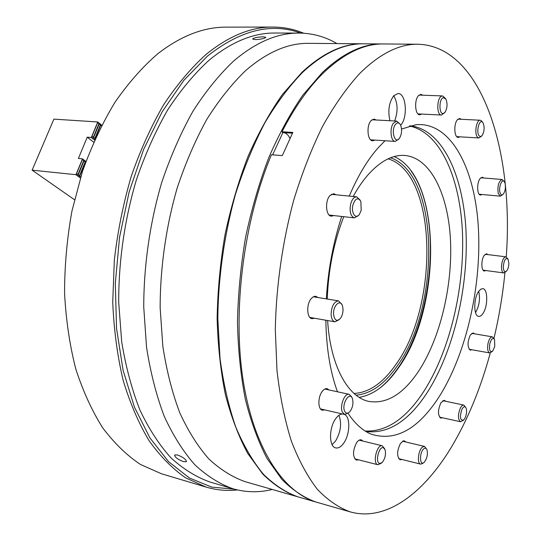 <?xml version="1.0" encoding="UTF-8"?>
<svg xmlns="http://www.w3.org/2000/svg" width="541" height="541" viewBox="0 0 541 541"><rect width="100%" height="100%" fill="white"/><g stroke="black" fill="none" stroke-linecap="round" stroke-linejoin="round"><path stroke-width="0.81" d="M255.338 39.621C261.269 39.25 264.765 38.479 265.827 37.302L263.095 36.835C257.171 37.052 253.682 37.789 252.627 39.047L255.338 39.621M183.602 461.656L186.449 461.703C186.172 459.492 183.176 457.233 177.468 454.927L174.608 454.981C174.844 457.267 177.84 459.492 183.602 461.656M297.692 496.773L297.394 496.692C285.256 492.337 273.699 484.783 262.737 474.031L247.724 453.439C238.743 436.743 231.325 417.233 225.462 394.903C220.654 371.187 217.881 345.726 217.13 318.521C217.631 290.727 220.255 262.777 225.015 234.679C230.946 207 238.655 180.829 248.15 156.173C258.49 132.822 269.932 112.23 282.476 94.398L302.074 72.183C322.95 52.93 343.278 43.463 363.058 43.794L363.396 43.794M300.688 33.096C271.548 22.384 240.495 30.039 207.528 56.054L183.839 80.325L162.185 111.757L143.642 149.39L129.171 191.812L119.561 237.195L115.301 283.464L116.545 328.502L123.098 370.301L134.466 407.19L149.904 437.892L168.535 461.622L189.438 478.014L211.714 487.103L234.524 489.213M237.452 489.943C226.963 491.086 216.522 490.139 206.128 487.103L185.685 477.865C172.511 468.743 160.332 456.394 149.154 440.82C138.753 423.454 130.083 403.288 123.152 380.337C117.397 356.012 113.928 330.01 112.731 302.324L114.347 259.93C117.688 231.284 123.321 203.43 131.233 176.359C140.329 150.229 151.122 126.378 163.605 104.812C176.826 84.903 190.899 68.166 205.83 54.607C228.552 36.119 250.882 26.928 272.826 27.05C283.667 27.091 293.959 29.146 303.704 33.231M272.826 27.05L226.172 27.138C203.612 27.036 180.775 35.936 157.674 53.836C142.506 66.956 128.258 83.131 114.915 102.371C102.344 123.199 91.524 146.232 82.462 171.463L71.933 211.085C67.023 238.507 64.568 265.881 64.568 293.202C65.988 320.015 69.715 345.239 75.76 368.874C82.996 391.211 91.99 410.883 102.743 427.897C114.279 443.18 126.831 455.366 140.396 464.442L161.421 473.767L206.128 487.103M363.058 43.794L308.674 43.348C288.028 43.03 266.977 52.159 245.519 70.722C231.846 83.902 218.956 100.099 206.851 119.291C195.423 140.038 185.543 162.915 177.211 187.916C166.04 226.469 160.163 267.809 160.15 307.863L162.834 346.375C166.614 370.754 172.261 392.901 179.788 412.817C188.221 431.163 197.918 446.555 208.887 458.978C220.37 469.622 232.454 477.182 245.127 481.659L297.394 496.692M336.942 43.578C325.283 36.727 312.644 33.224 299.024 33.075C277.736 32.873 256.028 42.124 233.881 60.815C219.497 74.36 205.925 91.057 193.164 110.891C181.1 132.362 170.665 156.079 161.854 182.047C150.026 222.114 143.784 265.164 143.737 306.943L146.523 347.133C150.486 372.587 156.423 395.721 164.336 416.536C173.201 435.715 183.392 451.823 194.916 464.847C206.98 476.019 219.66 483.992 232.955 488.773C246.047 492.486 259.153 492.716 272.265 489.463M299.024 33.075L274.943 33.028C253.31 32.839 231.305 41.934 208.941 60.322C194.415 73.644 180.735 90.049 167.899 109.546C155.781 130.645 145.319 153.948 136.515 179.456C124.721 218.821 118.58 261.134 118.702 302.23L121.684 341.784C125.796 366.859 131.903 389.669 139.991 410.22C149.046 429.182 159.433 445.128 171.166 458.058C183.44 469.169 196.336 477.142 209.854 481.97L232.955 488.773M316.553 502.19L315.924 502.014C303.988 497.713 292.634 490.166 281.868 479.38L267.146 458.667C258.355 441.848 251.105 422.156 245.404 399.596C240.745 375.623 238.101 349.865 237.465 322.321C238.06 294.176 240.759 265.868 245.567 237.391C251.518 209.333 259.227 182.811 268.694 157.823C278.987 134.148 290.348 113.279 302.791 95.216L322.193 72.704C342.832 53.201 362.883 43.618 382.338 43.949L383.021 43.956M382.338 43.949L363.714 43.794C343.948 43.469 323.626 52.937 302.757 72.203C289.442 85.891 276.836 102.716 264.948 122.672C253.688 144.251 243.89 168.041 235.572 194.043C224.353 234.145 218.239 277.107 217.827 318.649L220.031 358.534C223.447 383.738 228.694 406.575 235.768 427.052C243.734 445.879 252.938 461.595 263.386 474.214C274.348 484.966 285.891 492.52 298.03 496.868L315.924 502.014M282.902 132.579L272.623 154.848M379.701 388.208C386.146 383.089 392.184 376.441 397.818 368.279C434.24 317.1 442.132 213.641 411.18 171.179M94.763 139.673L94.35 139.646L95.419 138.023L95.128 137.799L100.362 125.12L100.646 125.35L100.64 124.416L101.478 125.701M95.419 138.023L100.646 125.35M80.934 176.21L79.04 176.758L80.095 175.156L79.804 174.939L85.147 161.996L85.437 162.212L85.451 161.211L85.836 161.712M80.095 175.156L85.437 162.212M79.804 174.939L77.688 175.744L78.56 174.033L78.262 173.817L75.882 174.689L32.122 170.172L53.897 119.128L97.705 121.962L98.881 123.923L99.165 124.153L99.159 123.226L100.362 125.12M101.728 125.214L97.705 121.962M95.128 137.799L92.856 138.476L93.924 136.846L93.634 136.616L98.881 123.923M93.924 136.846L99.165 124.153M93.634 136.616L91.28 137.475L87.236 137.164L78.391 158.479L82.435 158.844L83.618 160.853L83.916 161.069L83.936 160.068L85.147 161.996M94.587 140.065L91.28 137.475M93.654 142.168L87.236 137.164M85.924 161.468L82.435 158.844M78.56 174.033L83.916 161.069M78.262 173.817L83.618 160.853M80.393 177.962L75.882 174.689M74.462 199.697L32.122 170.172M75.97 174.621L82.462 158.926M91.368 137.407L97.732 122.029M400.665 125.269C408.09 117.553 406.203 93.133 398.075 93.532L393.767 95.71C388.965 102.445 387.694 110.783 389.953 120.731M478.555 291.525C473.456 298.605 473.578 316.215 478.67 316.377C480.144 316.553 481.605 315.545 483.045 313.354C488.056 306.179 487.928 288.84 482.809 288.637L480.678 289.232L478.555 291.525M475.512 312.597L475.769 312.218C479.373 305.503 480.347 298.537 478.69 291.322M342.365 413.953C340.12 414.095 337.915 415.644 335.758 418.599C328.827 427.661 328.847 446.873 335.718 447.901C338.409 448.435 341.073 446.846 343.718 443.147C350.02 434.551 350.588 417.158 344.597 414.46M332.12 444.661L335.501 441.111C340.823 431.941 341.953 423.339 338.903 415.299M314.49 318.23L312.035 318.69C306.774 318.257 306.165 304.312 311.203 298.639L312.806 297.117L314.821 296.279L315.809 296.292L317.98 297.53M333.763 215.568L331.369 216.177C325.824 216.102 324.756 200.887 329.976 195.551L333.77 193.692L335.988 194.787M374.852 140.099L372.695 140.795C367.413 141.005 366.183 125.397 371.146 120.535L374.135 119.054L376.191 120.001M421.649 114.077L419.769 114.773C415.089 115.077 414.041 100.119 418.47 95.649L420.959 94.344L422.751 95.202M459.931 136.826L458.281 137.461C454.23 137.698 453.514 124.017 457.388 119.757L459.667 118.465L461.223 119.277M482.078 194.49L480.564 195.051C477.013 195.159 476.614 182.824 480.056 178.604L482.356 177.184L483.735 177.989M485.838 270.534L484.384 271.021C481.145 270.987 480.983 259.727 484.181 255.42L486.67 253.77L487.948 254.601M471.853 349.757L470.379 350.176C467.255 347.248 467.262 342.155 470.4 334.899L473.247 332.931L474.504 333.824M442.416 417.767L440.834 418.132C437.669 415.204 437.723 410.031 441.003 402.626L444.364 400.293L445.676 401.28M401.922 459.471L400.144 459.796C396.722 456.712 396.796 451.295 400.381 443.546L403.275 440.922L404.384 440.874L405.831 441.983M358.473 459.803L356.438 460.114C352.516 456.746 352.556 450.937 356.58 442.687C358.128 440.482 359.67 439.535 361.199 439.833L362.869 441.064M324.742 409.895L322.436 410.234C317.831 409.611 317.662 397.128 322.22 391.413C323.849 389.297 325.486 388.377 327.136 388.675L329.077 389.966M506.241 256.921C514.099 152.44 482.193 46.086 418.024 44.24L383.684 43.956C364.249 43.625 344.225 53.221 323.599 72.737C308.566 87.371 294.703 107.037 282.023 131.734L282.639 132.559L292.465 133.187M418.024 44.24C399.217 43.902 379.721 53.708 359.542 73.671C346.639 87.865 334.372 105.326 322.74 126.039C311.69 148.444 302.02 173.147 293.729 200.156C282.497 241.8 276.147 286.378 275.301 329.395L276.992 370.639C280.008 396.654 284.803 420.174 291.376 441.192C298.821 460.479 307.477 476.513 317.351 489.301C327.731 500.148 338.686 507.674 350.23 511.881C386.288 522.072 424.137 492.837 451.843 446.393C467.985 419.086 480.793 387.924 490.274 352.908M493.947 338.456C499.079 316.803 502.745 294.831 504.956 272.529M327.616 320.543C330.402 366.108 348.073 397.446 369.084 401.463C386.687 404.141 403.092 394.193 418.321 371.633C440.076 338.835 452.661 286.25 450.491 240.305C448.286 194.503 430.656 157.702 404.756 155.45C392.543 154.591 380.188 161.177 367.677 175.216C362.551 181.147 357.716 188.241 353.178 196.491M343.765 216.691C333.817 242.3 328.319 269.756 327.264 299.045M359.19 397.358C373.452 394.957 386.572 385.091 398.541 367.758C441.983 308.1 442.085 177.083 394.112 156.586M365.872 431.461C388.086 434.2 408.523 421.243 427.187 392.59C453.547 351.542 468.52 287.663 466.024 231.494C463.461 175.575 442.389 129.394 410.206 125.782M365.168 431.021C386.396 431.928 405.851 418.869 423.529 391.833C449.517 351.589 464.462 289.279 462.508 233.881C460.459 178.726 440.577 132.329 409.409 125.999M385.009 140.755L377.956 148.038C367.265 160.204 357.696 176.224 349.263 196.099M341.689 216.454C333.168 242.72 328.049 270.196 326.324 298.889M325.844 320.225C326.324 348.154 330.199 372.012 337.476 391.792M348.073 413.338C354.95 423.691 362.646 430.636 371.16 434.166C395.606 441.794 418.362 429.169 439.434 396.283C466.822 352.779 481.963 284.505 478.264 225.949C474.552 167.663 450.633 121.637 416.029 124.694L401.544 129.049M282.023 131.734L292.85 132.417L282.294 155.605L271.433 154.753C243.443 221.702 232.319 311.224 243.139 380.33C254.02 449.544 284.039 493.054 317.215 502.386L350.23 511.881M283.599 132.619C286.209 133.086 288.326 134.986 289.949 138.334M394.673 120.974C398.149 111.324 397.838 102.905 393.747 95.73M503.279 266.679C503.502 271.109 504.597 272.569 506.579 271.068C507.972 269.344 508.736 266.787 508.878 263.406L508.141 259.322C505.727 257.34 504.111 259.795 503.279 266.679M506.173 271.433L503.739 272.914C502.271 272.502 501.507 270.48 501.453 266.848C501.906 260.776 503.38 257.435 505.876 256.819L507.843 258.869M500.006 192.495C500.797 194.99 501.906 195.517 503.326 194.084C505.233 191.176 505.821 187.619 505.091 183.426L504.557 182.04C502.386 177.664 498.329 186.915 500.006 192.495M502.893 194.51L500.391 196.16L498.2 193.299C497.335 185.881 498.633 181.276 502.089 179.49L504.219 181.546M479.367 136.055L480.733 136.548L482.146 135.534C484.384 131.47 484.702 127.291 483.106 123.003L482.606 122.32C479.184 118.378 475.742 132.89 479.367 136.055M481.646 136.068L478.934 137.962L477.689 137.353C474.051 134.317 476.283 119.547 480.28 120.23L481.578 120.886L482.687 122.415M443.498 113.441L445.121 112.129C447.366 107.896 447.63 103.574 445.919 99.159L443.431 97.644C438.751 98.489 438.839 115.199 443.498 113.441M444.492 112.853L441.422 115.03C436.249 115.321 436.79 96.859 442.011 96.007L442.592 95.94L445.385 98.381M399.65 137.982C401.882 133.742 402.173 129.407 400.523 124.971C398.96 122.286 397.209 122.185 395.275 124.66C390.602 131.105 395.221 145.056 399.616 138.029L399.65 137.982M398.791 139.003L395.248 141.417C390.798 141.6 389.405 128.535 393.348 123.233L396.648 121.083L399.846 123.903M361.185 210.287L360.867 201.448C358.068 197.107 355.444 198.202 353.002 204.735C350.751 212.755 355.816 220.038 359.481 214.25L361.185 210.287M358.453 215.419L354.416 217.881C350.595 216.326 349.337 211.707 350.656 204.011C352.035 199.271 354.051 196.883 356.695 196.836L360.11 200.082M343.041 309.188L342.48 305.814C340.404 298.774 333.046 305.469 333.554 314.078C334.439 320.421 336.705 321.881 340.363 318.466C342.162 315.958 343.062 312.867 343.041 309.188M339.254 319.596L335.014 321.841C332.674 321.205 331.369 318.696 331.092 314.314C331.586 306.017 334.067 301.54 338.531 300.877L341.804 304.38M352.279 398.264C349.351 390.927 341.303 404.621 344.691 411.295C345.997 413.682 347.701 413.831 349.804 411.735C352.617 407.9 353.53 403.64 352.549 398.974L352.279 398.264M348.789 412.634L344.82 414.514L342.467 412.276C339.396 406.474 344.536 392.8 349.168 394.335L351.65 396.823M383.413 447.732C378.91 445.933 374.893 462.643 379.633 463.522L382.183 462.514C385.084 458.748 386.064 454.501 385.118 449.794L383.413 447.732M381.391 463.157L377.861 464.753C372.228 463.732 376.867 443.938 382.284 445.791L384.698 448.847M423.88 448.739C419.302 452.039 419.464 466.498 424.009 462.433L424.266 462.21C427.065 458.531 427.972 454.399 426.998 449.814C426.281 448.11 425.24 447.752 423.88 448.739M422.704 463.468L420.627 464.117C416.766 463.637 418.288 449.984 422.535 447.042L424.536 446.433L426.653 449.111M461.926 409.253C459.492 417.192 460.093 420.77 463.725 419.985L465.044 418.085C466.653 414.325 466.998 410.964 466.072 407.995C464.949 405.98 463.563 406.399 461.926 409.253M463.238 420.371L460.547 421.743C457.848 419.451 457.774 414.906 460.323 408.09C461.473 405.919 462.636 404.918 463.813 405.081L465.767 407.441M489.828 343.657C488.99 350.013 489.916 352.522 492.614 351.19L494.758 346.531L494.548 339.457C492.878 337.341 491.309 338.74 489.828 343.657M492.188 351.549L489.693 352.928C487.657 351.88 487.116 348.62 488.07 343.15C489.159 338.977 490.586 336.874 492.357 336.84L494.264 338.984M390.534 157.783C439.691 174.29 440.854 306.483 397.202 366.02C384.665 384.083 370.964 393.801 356.1 395.187M354.057 393.483C369.097 392.577 382.974 382.994 395.701 364.735C439.285 305.57 437.541 173.519 388.093 158.838M91.544 137.407L97.847 122.171M76.146 174.621L82.584 159.068M77.688 175.744L78.12 174.689M83.923 160.657L84.105 160.21M93.045 138.584L93.485 137.515M99.165 123.774L99.328 123.375M79.229 176.86L79.655 175.818M85.444 161.793L85.627 161.353M94.54 139.754L94.973 138.699M100.64 124.957L100.809 124.565M503.739 272.914L483.113 270.175M505.876 256.819L485.223 254.263M500.391 196.16L479.191 194.233M502.089 179.49L480.848 177.759M478.934 137.962L456.732 136.636M480.28 120.23L458.011 119.115M442.592 95.94L419.072 95.067M441.422 115.03L417.983 113.901M396.648 121.083L371.978 119.777M395.248 141.417L370.653 139.828M356.695 196.836L331.376 194.327M354.416 217.881L329.165 215.054M338.531 300.877L313.354 296.779M335.014 321.841L309.878 317.425M349.168 394.335L324.843 389.04M344.82 414.514L320.502 408.915M382.284 445.791L359.17 440.164M377.895 464.76L354.774 458.856M420.627 464.117L398.697 458.667M424.536 446.433L402.612 441.213M460.547 421.743L439.522 417.131M463.813 405.081L442.781 400.678M489.693 352.928L469.128 349.27M492.357 336.84L471.766 333.364"/></g></svg>
